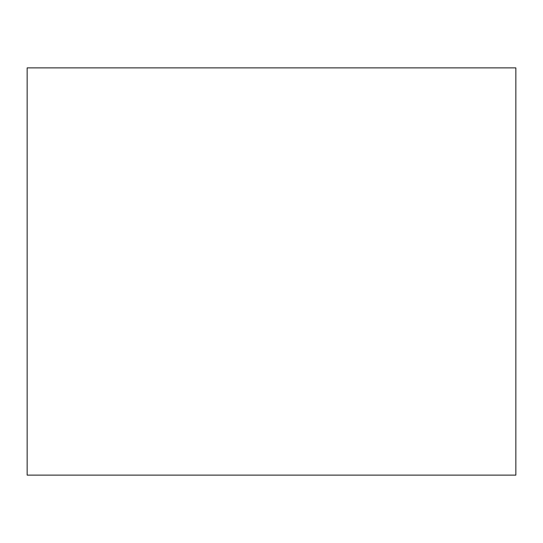 <?xml version="1.0" encoding="UTF-8"?>
<svg xmlns="http://www.w3.org/2000/svg" width="543" height="543" viewBox="0 0 543 543"><rect width="100%" height="100%" fill="white"/><g stroke="black" fill="none" stroke-linecap="round" stroke-linejoin="round"><path stroke-width="0.81" d="M27.15 67.875L515.85 67.875L515.85 475.125L27.15 475.125L27.15 67.875"/></g></svg>
